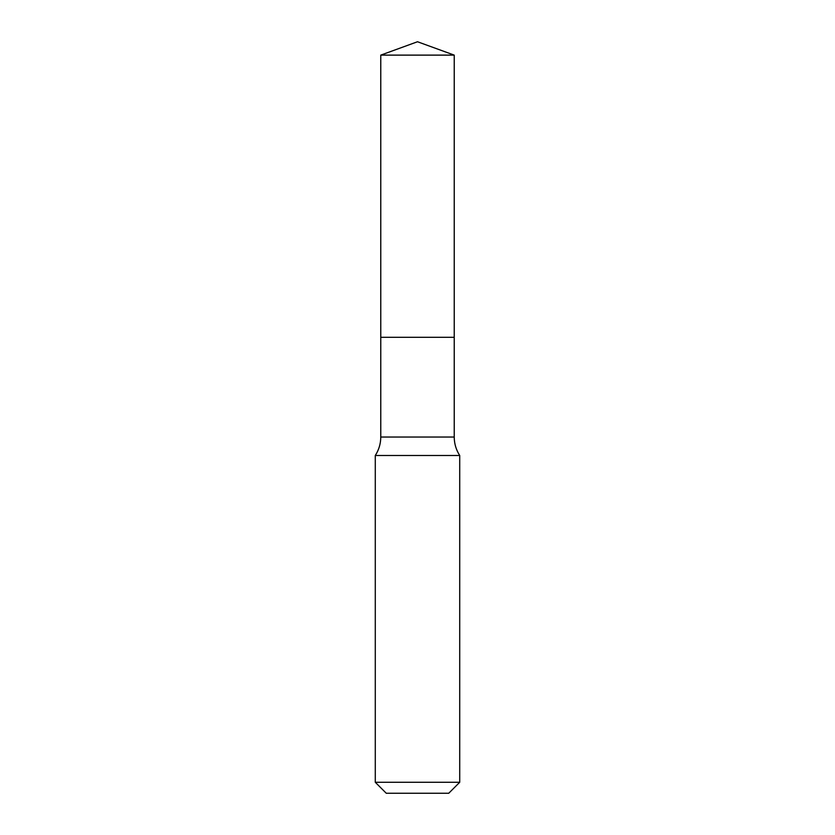 <?xml version="1.0" encoding="UTF-8"?>
<svg xmlns="http://www.w3.org/2000/svg" width="835" height="835" viewBox="0 0 835 835"><rect width="100%" height="100%" fill="white"/><g stroke="black" fill="none" stroke-linecap="round" stroke-linejoin="round"><path stroke-width="1.25" d="M454.23 55.12L380.77 55.12L417.5 41.75L454.23 55.12L454.23 337.288L380.77 337.288L380.77 55.12L454.23 55.12L454.23 337.288L380.77 337.288L380.77 55.12L417.5 41.75L454.23 55.12M454.23 337.288L380.77 337.288L454.23 337.288L454.23 437.039L380.77 437.039L380.77 337.288L380.77 437.039L454.23 437.039C454.271 443.719 456.108 449.877 459.72 455.492L375.28 455.492C378.892 449.877 380.729 443.719 380.77 437.039C380.729 443.719 378.892 449.877 375.28 455.492L459.72 455.492L459.72 782.27L375.28 782.27L375.28 455.492L375.28 782.27L386.261 793.25L448.739 793.25L459.72 782.27L375.28 782.27L386.261 793.25L448.739 793.25L459.72 782.27L459.72 455.492C456.108 449.877 454.271 443.719 454.23 437.039L454.23 337.288"/></g></svg>
